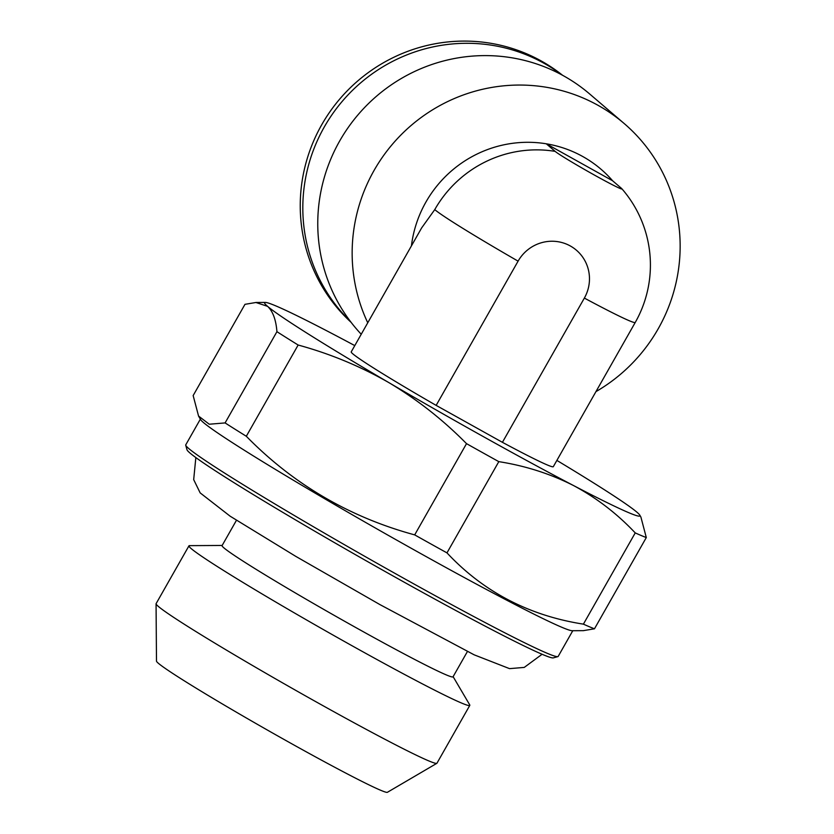 <?xml version="1.0" encoding="UTF-8"?>
<svg xmlns="http://www.w3.org/2000/svg" width="834" height="834" viewBox="0 0 834 834"><rect width="100%" height="100%" fill="white"/><g stroke="black" fill="none" stroke-linecap="round" stroke-linejoin="round"><path stroke-width="1.25" d="M546.312 143.813L555.152 151.381A38.718 1.543 29.6 0 0 592.807 174.17A38.718 1.543 29.6 0 0 621.82 188.703A116.218 116.218 0 0 1 635.247 322.445A116.218 4.618 -150.4 0 1 584.363 298.082A38.718 37.905 130.6 0 0 570.341 245.978A38.718 37.905 130.6 0 0 518.091 261.146L436.151 405.387A116.218 4.618 -150.4 0 1 351.218 351.885L421.639 227.911L434.754 209.615A116.218 4.618 -150.4 0 0 518.091 261.146M621.82 188.703A38.718 1.543 29.6 0 0 621.424 188.317L612.583 180.749M584.363 298.082L502.422 442.322L436.151 405.387M635.247 322.445L553.307 466.686A116.218 4.618 -150.4 0 1 502.422 442.322M546.291 143.802A116.228 113.768 -49.4 0 1 612.604 180.759L546.291 143.802A116.218 113.758 130.6 0 0 411.423 245.915M595.966 391.615A166.018 162.505 130.6 0 0 658.214 328.773A166.018 162.505 130.6 0 0 624.124 123.484A166.018 162.505 130.6 0 0 417.427 120.325A166.018 162.505 130.6 0 0 367.752 322.768M556.883 460.41A215.829 8.569 -150.4 0 1 636.957 512.222A215.829 8.569 -150.4 0 1 639.772 515.12A215.829 8.569 -150.4 0 1 573.646 485.607C550.513 473.858 525.576 465.862 498.805 461.64A239.066 9.497 -150.4 0 1 466.519 443.646C443.073 419.856 417.219 399.538 388.957 382.67C360.444 366.314 330.181 353.762 298.145 345.026A239.066 9.497 -150.4 0 1 276.93 331.682C275.981 319.714 272.864 311.27 267.578 306.349L255.923 302.492L244.977 304.327L193.154 395.566L198.565 416.062L209.251 424.225L225.097 422.921L276.93 331.682M639.772 515.12L640.898 517.049L646.298 537.555A239.066 9.497 -150.4 0 1 635.237 532.905C617.056 513.629 596.519 497.867 573.646 485.607A215.829 8.569 -150.4 0 1 388.957 382.67A215.829 8.569 -150.4 0 1 267.578 306.349A215.829 8.569 -150.4 0 1 265.348 302.419A215.829 8.569 -150.4 0 1 330.889 332.954A215.829 8.569 -150.4 0 1 354.784 345.599M646.298 537.555L594.475 628.794A239.066 9.497 -150.4 0 1 583.404 624.145L635.237 532.905M298.145 345.026L246.311 436.265A239.066 9.497 -150.4 0 1 225.097 422.921M466.519 443.646L414.686 534.886A239.066 9.497 -150.4 0 0 446.972 552.879C483.439 591.848 528.923 615.607 583.404 624.145M498.805 461.64L446.972 552.879M583.539 630.65L572.197 630.723A214.161 8.507 -150.4 0 1 419.982 553.161A214.161 8.507 -150.4 0 1 200.65 419.648L198.555 416.083M594.475 628.794L583.539 630.619M246.311 436.265C293.359 484.304 349.488 517.174 414.686 534.886M572.781 630.712L558.175 656.421A214.161 8.507 -150.4 0 1 557.863 656.629A214.161 8.507 -150.4 0 1 405.23 579.119A214.161 8.507 -150.4 0 1 185.732 445.231A214.161 8.507 -150.4 0 1 185.753 444.856L200.358 419.148M557.863 656.629L553.349 657.87A210.846 8.371 -150.4 0 1 403.083 581.569A210.846 8.371 -150.4 0 1 186.983 449.745L185.732 445.231M467.436 651.479L453.029 676.822A132.815 5.275 -150.4 0 1 358.182 628.878A132.815 5.275 -150.4 0 1 222.073 545.613L236.47 520.27M453.123 676.666L469.688 704.813A161.504 6.411 -150.4 0 1 469.803 705.376A161.504 6.411 -150.4 0 1 354.46 647.09A161.504 6.411 -150.4 0 1 188.953 545.832A161.504 6.411 -150.4 0 1 189.506 545.644L222.157 545.457M469.803 705.376L436.953 763.214A161.504 6.411 -150.4 0 1 436.839 763.319A161.504 6.411 -150.4 0 1 321.611 704.918A161.504 6.411 -150.4 0 1 156.062 603.816A161.504 6.411 -150.4 0 1 156.094 603.67L188.953 545.832M436.839 763.319L387.393 792.3A132.815 5.275 -150.4 0 1 292.63 744.272A132.815 5.275 -150.4 0 1 156.49 661.133L156.062 603.816M562.616 75.31A162.703 159.263 130.6 0 0 339.98 98.766A162.703 159.263 130.6 0 0 351.114 322.351M561.72 74.82A162.703 159.263 130.6 0 0 342.566 100.966A162.703 159.263 130.6 0 0 350.488 321.538M624.124 123.484L589.732 94.034A166.018 162.505 130.6 0 0 364.26 107.867A166.018 162.505 130.6 0 0 361.237 334.257M555.152 151.381A116.218 113.758 130.6 0 0 434.754 209.615M265.348 302.419L255.923 302.471M195.844 457.574L193.686 479.623L200.16 492.884L230.121 516.183L295.799 556.382L379.95 604.608L474.181 654.836L509.543 668.639L524.252 667.409L542.09 654.263"/></g></svg>

